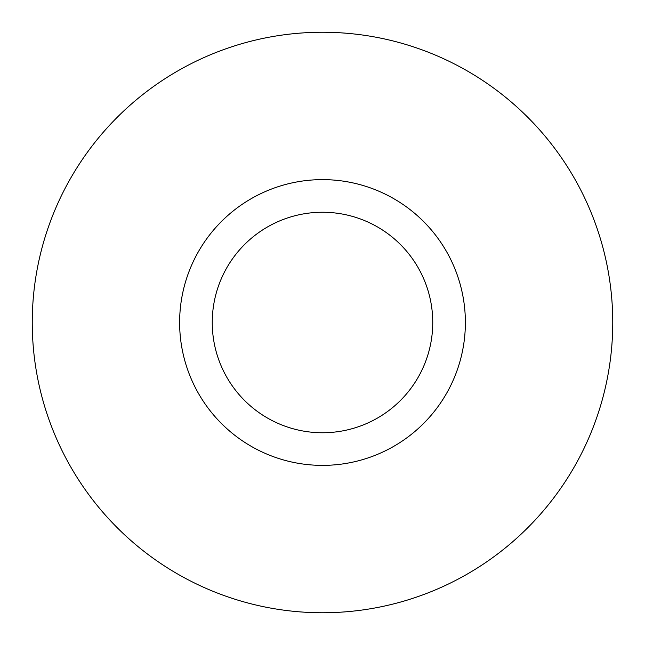 <?xml version="1.0" encoding="UTF-8"?>
<svg xmlns="http://www.w3.org/2000/svg" width="645" height="645" viewBox="0 0 645 645"><rect width="100%" height="100%" fill="white"/><g stroke="black" fill="none" stroke-linecap="round" stroke-linejoin="round"><path stroke-width="0.97" d="M212.253 322.5A110.247 110.247 0 0 1 322.5 212.253A110.247 110.247 0 0 1 432.747 322.5A110.247 110.247 0 0 1 322.5 432.747A110.247 110.247 0 0 1 212.253 322.5M179.624 322.5A142.876 142.876 0 0 0 322.5 465.376A142.876 142.876 0 0 0 465.376 322.5A142.876 142.876 0 0 0 322.5 179.624A142.876 142.876 0 0 0 179.624 322.5M32.25 322.5A290.25 290.25 0 0 0 322.5 612.75A290.25 290.25 0 0 0 612.75 322.5A290.25 290.25 0 0 0 322.5 32.25A290.25 290.25 0 0 0 32.25 322.5"/></g></svg>
